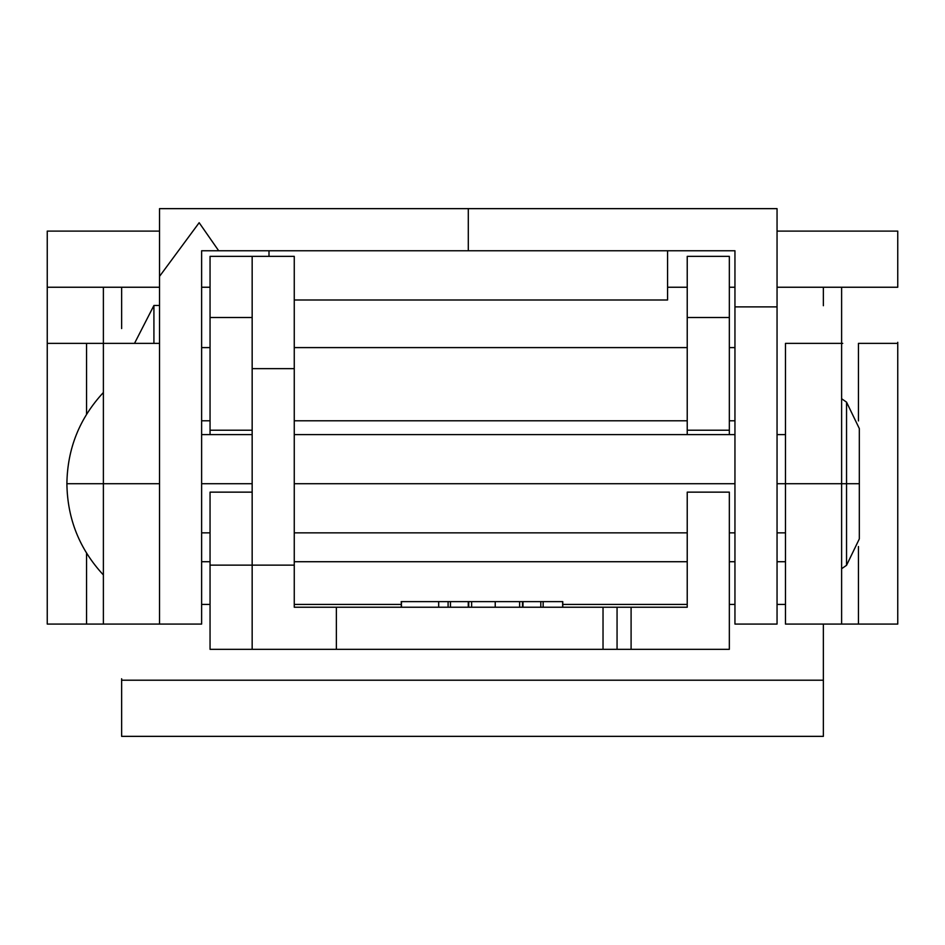 <?xml version="1.0" encoding="UTF-8"?>
<svg xmlns="http://www.w3.org/2000/svg" width="945" height="945" viewBox="0 0 945 945"><rect width="100%" height="100%" fill="white"/><g stroke="black" fill="none" stroke-linecap="round" stroke-linejoin="round"><path stroke-width="1.42" d="M401.59 607.233L401.2 601.622L401.59 607.233M468.023 601.622L468.732 601.622L468.732 607.233L468.732 601.622L471.626 601.622L471.626 607.233L471.626 601.622L495.227 601.622L495.227 607.233L495.227 601.622L519.62 601.622L519.62 607.233L519.62 601.622L522.526 601.622L522.526 607.233L522.526 601.622L523.223 601.622M621.172 649.333L631.095 649.333L631.095 607.233L631.095 649.333L729.339 649.333L617.061 649.333L617.061 607.233L336.361 607.233L336.361 649.333L617.061 649.333L617.061 607.233L687.228 607.233L687.228 492.144L729.339 492.144L729.339 649.333L729.339 492.144L687.228 492.144L687.228 607.233L621.172 607.233M617.061 649.333L603.028 649.333L603.028 607.233L294.261 607.233L336.361 607.233L336.361 649.333L210.05 649.333L210.05 492.144L252.161 492.144L210.05 492.144L210.05 649.333M617.061 607.233L603.028 607.233L603.028 649.333L252.161 649.333L252.161 565.134L210.05 565.134L294.261 565.134L294.261 607.233L294.261 368.644L252.161 368.644L252.161 565.134L294.261 565.134L294.261 256.367L252.161 256.367L294.261 256.367L294.261 368.644L252.161 368.644L252.161 256.367L252.161 649.333M729.339 256.39L729.339 434.606L729.339 430.211L687.228 430.211L687.228 434.606L687.228 317.508L687.228 430.211L729.339 430.211L729.339 256.367L687.228 256.367L687.228 317.508L729.339 317.508L687.228 317.508L687.228 256.367M210.05 317.508L210.05 256.39L210.05 317.508L252.161 317.508L210.05 317.508L210.05 430.211L210.05 317.508M210.05 434.606L210.05 430.211L252.161 430.211L210.05 430.211L210.05 434.606M468.732 601.622L468.259 607.233L468.259 601.622L448.095 601.622L448.095 607.233L448.095 601.622L468.259 601.622M522.987 601.622L543.151 601.622L543.151 607.233L543.151 601.622L522.987 601.622L522.987 607.233L522.526 601.622M562.653 601.622L562.653 607.233L562.653 601.622L543.151 601.622L562.653 601.622M438.681 601.622L401.59 601.622L448.095 601.622L438.681 601.622L438.681 607.233L438.681 601.622M471.626 601.622L519.62 601.622M401.2 607.233L401.59 601.622M562.759 601.622L562.771 607.233M450.458 607.233L450.458 601.622L450.458 607.233M540.8 601.622L540.8 607.233L540.8 601.622M199.159 222.713L218.685 250.756L468.295 250.756L468.295 208.644L159.528 208.644L159.528 276.389L199.159 222.713L218.685 250.756L734.95 250.756L734.95 306.889L734.95 250.756L468.295 250.756L468.295 208.644L777.05 208.644L159.528 208.644L159.528 624.078L159.528 276.389L199.159 222.713M201.628 250.756L218.685 250.756L201.628 250.756L201.628 624.078L159.528 624.078L201.628 624.078L201.628 250.756M777.05 306.889L734.95 306.889L777.05 306.889L777.05 208.644L777.05 624.078L777.05 306.889M734.95 624.078L734.95 306.889L734.95 624.078L777.05 624.078L734.95 624.078M667.583 279.188L667.583 299.99L294.261 299.99L667.583 299.99L667.583 250.756M268.994 256.367L268.994 250.756M153.917 343.378L153.917 305.483L153.917 343.378M201.628 420.797L210.05 420.797L201.628 420.797M294.261 420.797L687.228 420.797L294.261 420.797M729.339 420.797L734.95 420.797L729.339 420.797M785.472 604.422L777.05 604.422L785.472 604.422M734.95 604.422L729.339 604.422L734.95 604.422M687.228 604.422L562.771 604.422L687.228 604.422M401.2 604.422L294.261 604.422L401.2 604.422M210.05 604.422L201.628 604.422L210.05 604.422M201.628 561.72L210.05 561.72L201.628 561.72M294.261 561.72L687.228 561.72L294.261 561.72M729.339 561.72L734.95 561.72L729.339 561.72M777.05 561.72L785.472 561.72L777.05 561.72M785.472 624.078L841.617 624.078L841.617 483.722L785.472 483.722L785.472 624.078L785.472 343.378L785.472 483.722L841.617 483.722L841.617 624.078L785.472 624.078M103.383 624.078L159.528 624.078L103.383 624.078L103.383 483.722L103.383 624.078L86.55 624.078L102.261 624.078M159.528 483.722L103.383 483.722L103.383 343.378L103.383 483.722L159.528 483.722M841.617 342.303L841.617 287.245L777.05 287.245L897.75 287.245L897.75 231.1L777.05 231.1L897.75 231.1L897.75 287.245L841.617 287.245L841.617 483.722L841.617 343.378L785.472 343.378L842.739 343.378M842.739 624.078L897.75 624.078L897.75 343.378L858.45 343.378L858.45 420.927L858.45 343.378L897.75 343.378L897.75 624.078L841.617 624.078M159.528 343.378L103.383 343.378L159.528 343.378M47.25 624.078L86.55 624.078L86.55 553.097L86.55 624.078L47.25 624.078L47.25 343.378L47.25 624.078M102.261 343.378L47.25 343.378L47.25 287.245L47.25 342.303M823.367 678.758L823.367 624.078L823.367 680.211L121.633 680.211L121.633 736.356L823.367 736.356L121.633 736.356L121.633 678.758M159.528 231.1L47.25 231.1L47.25 287.245L47.25 231.1L159.528 231.1M897.75 343.378L897.75 342.303M47.25 343.378L86.55 343.378L86.55 414.359L86.55 343.378L103.383 343.378L103.383 287.245L47.25 287.245L159.528 287.245L103.383 287.245L103.383 342.303M734.95 287.245L729.339 287.245L734.95 287.245M687.228 287.245L667.583 287.245L687.228 287.245M210.05 287.245L201.628 287.245L210.05 287.245M858.45 546.529L858.45 624.078L858.45 546.529M121.633 287.245L121.633 328.565M823.367 305.719L823.367 287.245M823.367 680.211L823.367 736.356L823.367 680.211L121.633 680.211M859.324 537.847L859.324 428.558L846.543 402.145L846.543 483.722L859.324 483.722L859.324 429.609M103.383 574.95C79.534 549.222 67.367 518.817 66.894 483.722L103.383 483.722L66.894 483.722C67.367 448.639 79.534 418.233 103.383 392.506M841.617 568.713L846.543 565.311L859.324 538.898L859.324 483.722L846.543 483.722L846.543 565.311L846.543 483.722L841.617 483.722L846.543 483.722L846.543 402.145L841.617 398.743M201.628 483.722L252.161 483.722L201.628 483.722M294.261 483.722L734.95 483.722L294.261 483.722M777.05 483.722L785.472 483.722L777.05 483.722M210.05 256.367L252.161 256.367M159.528 305.483L153.917 305.483L134.509 343.378M734.95 347.595L729.339 347.595M687.228 347.595L294.261 347.595M210.05 347.595L201.628 347.595M201.628 434.606L252.161 434.606M294.261 434.606L734.95 434.606M777.05 434.606L785.472 434.606M201.628 532.85L210.05 532.85M294.261 532.85L687.228 532.85M729.339 532.85L734.95 532.85M777.05 532.85L785.472 532.85"/></g></svg>
